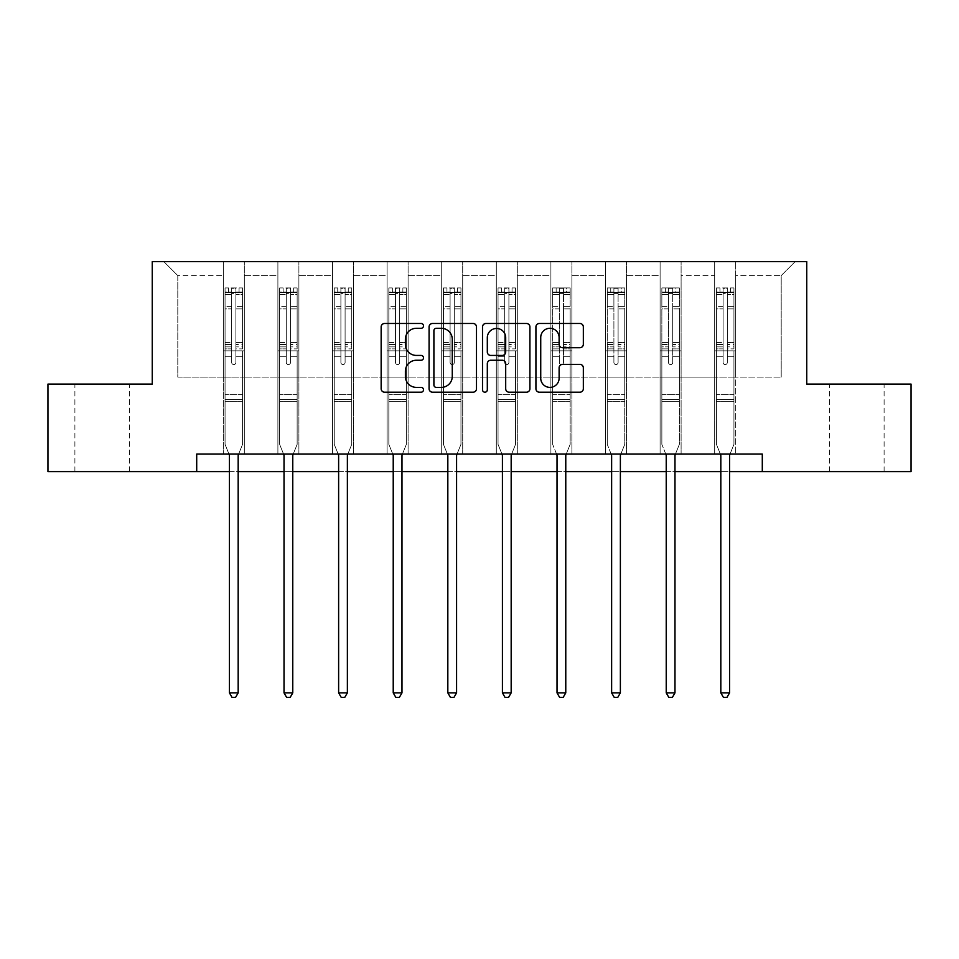 <?xml version="1.0" encoding="UTF-8"?>
<svg xmlns="http://www.w3.org/2000/svg" width="959" height="959" viewBox="0 0 959 959"><rect width="100%" height="100%" fill="white"/><g stroke="black" fill="none" stroke-linecap="round" stroke-linejoin="round"><path stroke-width="0.72" stroke-dasharray="4.79 3.6" d="M423.506 325.892A2.409 2.409 0 0 0 421.097 323.483L384.595 323.483A3.44 3.44 0 0 0 381.155 326.923L381.155 388.755A3.44 3.44 0 0 0 384.595 392.195L421.097 392.195A2.409 2.409 0 0 0 423.506 389.786A2.409 2.409 0 0 0 421.097 387.388L416.374 387.388A10.993 10.993 0 0 1 405.381 376.396L405.381 371.241A10.993 10.993 0 0 1 416.374 360.248L421.097 360.248A2.409 2.409 0 0 0 423.506 357.839A2.409 2.409 0 0 0 421.097 355.429L416.374 355.429A10.993 10.993 0 0 1 405.381 344.437L405.381 339.294A10.993 10.993 0 0 1 416.374 328.29L421.097 328.29A2.409 2.409 0 0 0 423.506 325.892M856.795 384.091L884.102 384.091L856.795 384.091M856.795 471.588L884.102 471.588L856.795 471.588M102.205 384.091L74.898 384.091L102.205 384.091M102.205 471.588L74.898 471.588L102.205 471.588M762.297 471.588L762.297 454.087L762.297 471.588L911.05 471.588L911.05 384.091L806.747 384.091L806.747 261.591L152.253 261.591L152.253 384.091L47.95 384.091L47.95 471.588L196.703 471.588L196.703 454.087L762.297 454.087L196.703 454.087L762.297 454.087L762.297 471.588L196.703 471.588L196.703 454.087L196.703 471.588M714.695 261.591L795.203 261.591L735.697 261.591L735.697 377.091L781.201 377.091L735.697 377.091L735.697 275.593L781.201 275.593L735.697 275.593L735.697 261.591L735.697 454.087L714.695 454.087L735.697 454.087L714.695 454.087L735.697 454.087L735.697 261.591L681.106 261.591L714.695 261.591L714.695 377.091L681.106 377.091L714.695 377.091L714.695 275.593L681.106 275.593L681.106 377.091L681.106 275.593L714.695 275.593L714.695 261.591L714.695 454.087L714.695 350.838L714.695 377.091L735.697 377.091L714.695 377.091L714.695 350.838L735.697 350.838L714.695 350.838L714.695 454.087L714.695 261.591M660.104 261.591L681.106 261.591L681.106 454.087L660.104 454.087L681.106 454.087L660.104 454.087L681.106 454.087L681.106 261.591L626.503 261.591L660.104 261.591L660.104 377.091L626.503 377.091L660.104 377.091L660.104 275.593L626.503 275.593L626.503 377.091L626.503 275.593L660.104 275.593L660.104 261.591L660.104 454.087L660.104 350.838L660.104 377.091L681.106 377.091L660.104 377.091L660.104 350.838L681.106 350.838L660.104 350.838L660.104 454.087L660.104 261.591M605.501 261.591L626.503 261.591L626.503 454.087L605.501 454.087L626.503 454.087L605.501 454.087L626.503 454.087L626.503 261.591L571.9 261.591L605.501 261.591L605.501 377.091L571.9 377.091L605.501 377.091L605.501 275.593L571.9 275.593L571.9 377.091L571.9 275.593L605.501 275.593L605.501 261.591L605.501 454.087L605.501 350.838L605.501 377.091L626.503 377.091L605.501 377.091L605.501 350.838L626.503 350.838L605.501 350.838L605.501 454.087L605.501 261.591M550.898 261.591L571.9 261.591L571.9 454.087L550.898 454.087L571.9 454.087L550.898 454.087L571.9 454.087L571.9 261.591L517.297 261.591L550.898 261.591L550.898 377.091L517.297 377.091L550.898 377.091L550.898 275.593L517.297 275.593L517.297 377.091L517.297 275.593L550.898 275.593L550.898 261.591L550.898 454.087L550.898 350.838L550.898 377.091L571.9 377.091L550.898 377.091L550.898 350.838L571.9 350.838L550.898 350.838L550.898 454.087L550.898 261.591M496.294 261.591L517.297 261.591L517.297 454.087L496.294 454.087L517.297 454.087L496.294 454.087L517.297 454.087L517.297 261.591L462.706 261.591L496.294 261.591L496.294 377.091L462.706 377.091L496.294 377.091L496.294 275.593L462.706 275.593L462.706 377.091L462.706 275.593L496.294 275.593L496.294 261.591L496.294 454.087L496.294 350.838L496.294 377.091L517.297 377.091L496.294 377.091L496.294 350.838L517.297 350.838L496.294 350.838L496.294 454.087L496.294 261.591M441.703 261.591L462.706 261.591L462.706 454.087L441.703 454.087L462.706 454.087L441.703 454.087L462.706 454.087L462.706 261.591L408.102 261.591L441.703 261.591L441.703 377.091L408.102 377.091L441.703 377.091L441.703 275.593L408.102 275.593L408.102 377.091L408.102 275.593L441.703 275.593L441.703 261.591L441.703 454.087L441.703 350.838L441.703 377.091L462.706 377.091L441.703 377.091L441.703 350.838L462.706 350.838L441.703 350.838L441.703 454.087L441.703 261.591M387.1 261.591L408.102 261.591L408.102 454.087L387.1 454.087L408.102 454.087L387.1 454.087L408.102 454.087L408.102 261.591L353.499 261.591L387.1 261.591L387.1 377.091L353.499 377.091L387.1 377.091L387.1 275.593L353.499 275.593L353.499 377.091L353.499 275.593L387.1 275.593L387.1 261.591L387.1 454.087L387.1 350.838L387.1 377.091L408.102 377.091L387.1 377.091L387.1 350.838L408.102 350.838L387.1 350.838L387.1 454.087L387.1 261.591M332.497 261.591L353.499 261.591L353.499 454.087L332.497 454.087L353.499 454.087L332.497 454.087L353.499 454.087L353.499 261.591L298.896 261.591L332.497 261.591L332.497 377.091L298.896 377.091L332.497 377.091L332.497 275.593L298.896 275.593L298.896 377.091L298.896 275.593L332.497 275.593L332.497 261.591L332.497 454.087L332.497 350.838L332.497 377.091L353.499 377.091L332.497 377.091L332.497 350.838L353.499 350.838L332.497 350.838L332.497 454.087L332.497 261.591M277.894 261.591L298.896 261.591L298.896 454.087L277.894 454.087L298.896 454.087L277.894 454.087L298.896 454.087L298.896 261.591L244.305 261.591L277.894 261.591L277.894 377.091L244.305 377.091L277.894 377.091L277.894 275.593L244.305 275.593L244.305 377.091L244.305 275.593L277.894 275.593L277.894 261.591L277.894 454.087L277.894 350.838L277.894 377.091L298.896 377.091L277.894 377.091L277.894 350.838L298.896 350.838L277.894 350.838L277.894 454.087L277.894 261.591M223.303 261.591L244.305 261.591L244.305 454.087L223.303 454.087L244.305 454.087L223.303 454.087L244.305 454.087L244.305 261.591L163.797 261.591L223.303 261.591L223.303 377.091L177.799 377.091L177.799 275.593L223.303 275.593L177.799 275.593L163.797 261.591L177.799 275.593L177.799 377.091L223.303 377.091L223.303 261.591L223.303 454.087L223.303 261.591M229.429 471.588L238.18 471.588M284.02 471.588L292.771 471.588M338.623 471.588L347.374 471.588M393.226 471.588L401.977 471.588M447.829 471.588L456.58 471.588M502.42 471.588L511.171 471.588M557.023 471.588L565.774 471.588M611.626 471.588L620.377 471.588M666.229 471.588L674.98 471.588M720.82 471.588L729.571 471.588M781.201 377.091L781.201 275.593L795.203 261.591L781.201 275.593L781.201 377.091M223.303 377.091L244.305 377.091L244.305 350.838L244.305 454.087L244.305 350.838L244.305 377.091L223.303 377.091L223.303 350.838L244.305 350.838L223.303 350.838L223.303 454.087L223.303 377.091M223.303 350.838L244.305 350.838L223.303 350.838M277.894 350.838L298.896 350.838L277.894 350.838M332.497 350.838L353.499 350.838L332.497 350.838M387.1 350.838L408.102 350.838L387.1 350.838M441.703 350.838L462.706 350.838L441.703 350.838M496.294 350.838L517.297 350.838L496.294 350.838M550.898 350.838L571.9 350.838L550.898 350.838M605.501 350.838L626.503 350.838L605.501 350.838M660.104 350.838L681.106 350.838L660.104 350.838M714.695 350.838L735.697 350.838L714.695 350.838M476.491 388.755L476.491 326.923A3.44 3.44 0 0 0 473.063 323.483L432.521 323.483A3.44 3.44 0 0 0 429.081 326.923L429.081 388.755A3.44 3.44 0 0 0 432.521 392.195L473.063 392.195A3.44 3.44 0 0 0 476.491 388.755M436.297 328.29A2.409 2.409 0 0 0 433.9 330.699L433.9 384.979A2.409 2.409 0 0 0 436.297 387.388L441.284 387.388A10.993 10.993 0 0 0 452.276 376.396L452.276 339.294A10.993 10.993 0 0 0 441.284 328.29L436.297 328.29M485.937 323.483L526.479 323.483A3.44 3.44 0 0 1 529.919 326.923L529.919 388.755A3.44 3.44 0 0 1 526.479 392.195L509.133 392.195A3.44 3.44 0 0 1 505.693 388.755L505.693 363.677A3.44 3.44 0 0 0 502.264 360.248L490.756 360.248A3.44 3.44 0 0 0 487.316 363.677L487.316 389.786A2.409 2.409 0 0 1 484.906 392.195A2.409 2.409 0 0 1 482.509 389.786L482.509 326.923A3.44 3.44 0 0 1 485.937 323.483M505.693 337.652A9.194 9.194 0 0 0 496.51 328.469A9.194 9.194 0 0 0 487.316 337.652L487.316 352.001A3.44 3.44 0 0 0 490.756 355.429L502.264 355.429A3.44 3.44 0 0 0 505.693 352.001L505.693 337.652M562.549 347.709L579.907 347.709A3.44 3.44 0 0 0 583.336 344.269L583.336 326.923A3.44 3.44 0 0 0 579.907 323.483L539.366 323.483A3.44 3.44 0 0 0 535.925 326.923L535.925 388.755A3.44 3.44 0 0 0 539.366 392.195L579.907 392.195A3.44 3.44 0 0 0 583.336 388.755L583.336 367.8A3.44 3.44 0 0 0 579.907 364.372L562.549 364.372A3.44 3.44 0 0 0 559.121 367.8L559.121 378.194A9.194 9.194 0 0 1 549.927 387.388A9.194 9.194 0 0 1 540.732 378.194L540.732 337.484A9.194 9.194 0 0 1 549.927 328.29A9.194 9.194 0 0 1 559.121 337.484L559.121 344.269A3.44 3.44 0 0 0 562.549 347.709M231.694 362.454A2.098 2.098 0 0 0 233.804 364.564A2.098 2.098 0 0 1 231.694 362.454L231.694 356.784L231.694 362.454A2.098 2.098 0 0 0 233.804 364.564A2.098 2.098 0 0 0 235.902 362.454A2.098 2.098 0 0 1 233.804 364.564A2.098 2.098 0 0 0 235.902 362.454L235.902 356.784L235.902 362.454A2.098 2.098 0 0 1 233.804 364.564A2.098 2.098 0 0 1 231.694 362.454L231.694 346.882L231.694 362.454M228.961 454.087L225.053 444.365L225.053 356.784L225.053 394.305L225.053 356.784L231.694 356.784L225.053 356.784L231.694 356.784L225.053 356.784L225.053 344.485L231.694 344.485L231.694 356.784L231.694 344.485L225.053 344.485L225.053 342.495L231.694 342.495L225.053 342.495L225.053 308.894L231.694 308.894L225.053 308.894L225.053 294.593L231.694 294.593L225.053 294.593L225.053 292.459L225.053 356.784L225.053 348.86L231.694 348.86L225.053 348.86L225.053 346.882L231.694 346.882L225.053 346.882L225.053 306.4L231.694 306.4L231.694 346.882L231.694 306.4L225.053 306.4L225.053 292.099L231.694 292.099L231.694 306.4L231.694 288.347L231.694 293.382L231.694 288.347L235.902 288.347L235.902 294.593L235.902 293.382L231.694 293.382L231.694 344.485L231.694 293.382L235.902 293.382L235.902 288.347L235.902 346.882L235.902 288.347L231.694 288.347L231.694 292.099L225.053 292.099L225.053 287.916L228.554 287.916L228.554 292.459L225.053 292.459L225.053 287.916L225.053 292.459L239.055 292.459L228.554 292.459L228.554 287.916L242.459 287.916L239.055 287.916L239.055 292.459L242.555 292.459L242.555 287.916L225.053 287.916L225.053 444.365L225.053 394.305L225.053 444.365L229.177 454.602A3.5 3.5 0 0 1 229.429 455.909L229.429 692.866L238.18 692.866L238.18 455.909A3.5 3.5 0 0 1 238.431 454.602L242.555 444.365L242.555 401.665L242.555 444.365L238.635 454.087M242.555 292.459L242.555 401.665L225.053 401.665L242.555 401.665L242.555 394.305L225.053 394.305L242.555 394.305L242.555 356.784L242.555 444.365L238.431 454.602L242.555 444.365L242.555 356.784L235.902 356.784L235.902 308.894L235.902 362.454L235.902 348.86L235.902 356.784L242.555 356.784L235.902 356.784L242.555 356.784L242.555 344.485L235.902 344.485L242.555 344.485L242.555 342.495L235.902 342.495L242.555 342.495L242.555 308.894L235.902 308.894L235.902 294.593L235.902 308.894L242.555 308.894L242.555 294.593L235.902 294.593L242.555 294.593L242.555 292.459L225.137 292.459L242.459 292.459L239.055 292.459L239.055 287.916L242.555 287.916L242.555 348.86L235.902 348.86L235.902 346.882L235.902 348.86L242.555 348.86L242.555 346.882L235.902 346.882L242.555 346.882L242.555 306.4L235.902 306.4L242.555 306.4L242.555 292.099L235.902 292.099L242.555 292.099L242.555 287.916L242.555 292.459M238.18 692.866L229.429 692.866L229.429 455.909L229.429 692.866L232.054 697.409L235.554 697.409L232.054 697.409L229.429 692.866L232.054 697.409L235.554 697.409L238.18 692.866L238.18 455.909A3.5 3.5 0 0 1 238.431 454.602A3.5 3.5 0 0 0 238.18 455.909L238.18 692.866L235.554 697.409L238.18 692.866L229.429 692.866M225.053 444.365L229.177 454.602A3.5 3.5 0 0 1 229.429 455.909A3.5 3.5 0 0 0 229.177 454.602L225.053 444.365M286.297 362.454A2.098 2.098 0 0 0 288.395 364.564A2.098 2.098 0 0 1 286.297 362.454L286.297 356.784L286.297 362.454A2.098 2.098 0 0 0 288.395 364.564A2.098 2.098 0 0 0 290.505 362.454A2.098 2.098 0 0 1 288.395 364.564A2.098 2.098 0 0 0 290.505 362.454L290.505 356.784L290.505 362.454A2.098 2.098 0 0 1 288.395 364.564A2.098 2.098 0 0 1 286.297 362.454L286.297 346.882L286.297 362.454M283.564 454.087L279.644 444.365L279.644 356.784L279.644 394.305L279.644 356.784L286.297 356.784L279.644 356.784L286.297 356.784L279.644 356.784L279.644 344.485L286.297 344.485L286.297 356.784L286.297 344.485L279.644 344.485L279.644 342.495L286.297 342.495L279.644 342.495L279.644 308.894L286.297 308.894L279.644 308.894L279.644 294.593L286.297 294.593L279.644 294.593L279.644 292.459L279.644 356.784L279.644 348.86L286.297 348.86L279.644 348.86L279.644 346.882L286.297 346.882L279.644 346.882L279.644 306.4L286.297 306.4L286.297 346.882L286.297 306.4L279.644 306.4L279.644 292.099L286.297 292.099L286.297 306.4L286.297 288.347L286.297 293.382L286.297 288.347L290.505 288.347L290.505 294.593L290.505 293.382L286.297 293.382L286.297 344.485L286.297 293.382L290.505 293.382L290.505 288.347L290.505 346.882L290.505 288.347L286.297 288.347L286.297 292.099L279.644 292.099L279.644 287.916L283.145 287.916L283.145 292.459L279.644 292.459L279.644 287.916L279.644 292.459L293.646 292.459L283.145 292.459L283.145 287.916L297.062 287.916L293.646 287.916L293.646 292.459L297.146 292.459L297.146 287.916L279.644 287.916L279.644 444.365L279.644 394.305L279.644 444.365L283.768 454.602A3.5 3.5 0 0 1 284.02 455.909L284.02 692.866L292.771 692.866L292.771 455.909A3.5 3.5 0 0 1 293.022 454.602L297.146 444.365L297.146 401.665L297.146 444.365L293.238 454.087M297.146 292.459L297.146 401.665L279.644 401.665L297.146 401.665L297.146 394.305L279.644 394.305L297.146 394.305L297.146 356.784L297.146 444.365L293.022 454.602L297.146 444.365L297.146 356.784L290.505 356.784L290.505 308.894L290.505 362.454L290.505 348.86L290.505 356.784L297.146 356.784L290.505 356.784L297.146 356.784L297.146 344.485L290.505 344.485L297.146 344.485L297.146 342.495L290.505 342.495L297.146 342.495L297.146 308.894L290.505 308.894L290.505 294.593L290.505 308.894L297.146 308.894L297.146 294.593L290.505 294.593L297.146 294.593L297.146 292.459L279.74 292.459L297.062 292.459L293.646 292.459L293.646 287.916L297.146 287.916L297.146 348.86L290.505 348.86L290.505 346.882L290.505 348.86L297.146 348.86L297.146 346.882L290.505 346.882L297.146 346.882L297.146 306.4L290.505 306.4L297.146 306.4L297.146 292.099L290.505 292.099L297.146 292.099L297.146 287.916L297.146 292.459M292.771 692.866L284.02 692.866L284.02 455.909L284.02 692.866L286.645 697.409L290.145 697.409L286.645 697.409L284.02 692.866L286.645 697.409L290.145 697.409L292.771 692.866L292.771 455.909A3.5 3.5 0 0 1 293.022 454.602A3.5 3.5 0 0 0 292.771 455.909L292.771 692.866L290.145 697.409L292.771 692.866L284.02 692.866M279.644 444.365L283.768 454.602A3.5 3.5 0 0 1 284.02 455.909A3.5 3.5 0 0 0 283.768 454.602L279.644 444.365M340.901 362.454A2.098 2.098 0 0 0 342.998 364.564A2.098 2.098 0 0 1 340.901 362.454L340.901 356.784L340.901 362.454A2.098 2.098 0 0 0 342.998 364.564A2.098 2.098 0 0 0 345.096 362.454A2.098 2.098 0 0 1 342.998 364.564A2.098 2.098 0 0 0 345.096 362.454L345.096 356.784L345.096 362.454A2.098 2.098 0 0 1 342.998 364.564A2.098 2.098 0 0 1 340.901 362.454L340.901 346.882L340.901 362.454M338.167 454.087L334.247 444.365L334.247 356.784L334.247 394.305L334.247 356.784L340.901 356.784L334.247 356.784L340.901 356.784L334.247 356.784L334.247 344.485L340.901 344.485L340.901 356.784L340.901 344.485L334.247 344.485L334.247 342.495L340.901 342.495L334.247 342.495L334.247 308.894L340.901 308.894L334.247 308.894L334.247 294.593L340.901 294.593L334.247 294.593L334.247 292.459L334.247 356.784L334.247 348.86L340.901 348.86L334.247 348.86L334.247 346.882L340.901 346.882L334.247 346.882L334.247 306.4L340.901 306.4L340.901 346.882L340.901 306.4L334.247 306.4L334.247 292.099L340.901 292.099L340.901 306.4L340.901 288.347L340.901 293.382L340.901 288.347L345.096 288.347L345.096 294.593L345.096 293.382L340.901 293.382L340.901 344.485L340.901 293.382L345.096 293.382L345.096 288.347L345.096 346.882L345.096 288.347L340.901 288.347L340.901 292.099L334.247 292.099L334.247 287.916L337.748 287.916L337.748 292.459L334.247 292.459L334.247 287.916L334.247 292.459L348.249 292.459L337.748 292.459L337.748 287.916L351.665 287.916L348.249 287.916L348.249 292.459L351.749 292.459L351.749 287.916L334.247 287.916L334.247 444.365L334.247 394.305L334.247 444.365L338.371 454.602A3.5 3.5 0 0 1 338.623 455.909L338.623 692.866L347.374 692.866L347.374 455.909A3.5 3.5 0 0 1 347.626 454.602L351.749 444.365L351.749 401.665L351.749 444.365L347.829 454.087M351.749 292.459L351.749 401.665L334.247 401.665L351.749 401.665L351.749 394.305L334.247 394.305L351.749 394.305L351.749 356.784L351.749 444.365L347.626 454.602L351.749 444.365L351.749 356.784L345.096 356.784L345.096 308.894L345.096 362.454L345.096 348.86L345.096 356.784L351.749 356.784L345.096 356.784L351.749 356.784L351.749 344.485L345.096 344.485L351.749 344.485L351.749 342.495L345.096 342.495L351.749 342.495L351.749 308.894L345.096 308.894L345.096 294.593L345.096 308.894L351.749 308.894L351.749 294.593L345.096 294.593L351.749 294.593L351.749 292.459L334.343 292.459L351.665 292.459L348.249 292.459L348.249 287.916L351.749 287.916L351.749 348.86L345.096 348.86L345.096 346.882L345.096 348.86L351.749 348.86L351.749 346.882L345.096 346.882L351.749 346.882L351.749 306.4L345.096 306.4L351.749 306.4L351.749 292.099L345.096 292.099L351.749 292.099L351.749 287.916L351.749 292.459M347.374 692.866L338.623 692.866L338.623 455.909L338.623 692.866L341.248 697.409L344.749 697.409L341.248 697.409L338.623 692.866L341.248 697.409L344.749 697.409L347.374 692.866L347.374 455.909A3.5 3.5 0 0 1 347.626 454.602A3.5 3.5 0 0 0 347.374 455.909L347.374 692.866L344.749 697.409L347.374 692.866L338.623 692.866M334.247 444.365L338.371 454.602A3.5 3.5 0 0 1 338.623 455.909A3.5 3.5 0 0 0 338.371 454.602L334.247 444.365M395.504 362.454A2.098 2.098 0 0 0 397.601 364.564A2.098 2.098 0 0 1 395.504 362.454L395.504 356.784L395.504 362.454A2.098 2.098 0 0 0 397.601 364.564A2.098 2.098 0 0 0 399.699 362.454A2.098 2.098 0 0 1 397.601 364.564A2.098 2.098 0 0 0 399.699 362.454L399.699 356.784L399.699 362.454A2.098 2.098 0 0 1 397.601 364.564A2.098 2.098 0 0 1 395.504 362.454L395.504 346.882L395.504 362.454M392.77 454.087L388.851 444.365L388.851 356.784L388.851 394.305L388.851 356.784L395.504 356.784L388.851 356.784L395.504 356.784L388.851 356.784L388.851 344.485L395.504 344.485L395.504 356.784L395.504 344.485L388.851 344.485L388.851 342.495L395.504 342.495L388.851 342.495L388.851 308.894L395.504 308.894L388.851 308.894L388.851 294.593L395.504 294.593L388.851 294.593L388.851 292.459L388.851 356.784L388.851 348.86L395.504 348.86L388.851 348.86L388.851 346.882L395.504 346.882L388.851 346.882L388.851 306.4L395.504 306.4L395.504 346.882L395.504 306.4L388.851 306.4L388.851 292.099L395.504 292.099L395.504 306.4L395.504 288.347L395.504 293.382L395.504 288.347L399.699 288.347L399.699 294.593L399.699 293.382L395.504 293.382L395.504 344.485L395.504 293.382L399.699 293.382L399.699 288.347L399.699 346.882L399.699 288.347L395.504 288.347L395.504 292.099L388.851 292.099L388.851 287.916L392.351 287.916L392.351 292.459L388.851 292.459L388.851 287.916L388.851 292.459L402.852 292.459L392.351 292.459L392.351 287.916L406.268 287.916L402.852 287.916L402.852 292.459L406.352 292.459L406.352 287.916L388.851 287.916L388.851 444.365L388.851 394.305L388.851 444.365L392.974 454.602A3.5 3.5 0 0 1 393.226 455.909L393.226 692.866L401.977 692.866L401.977 455.909A3.5 3.5 0 0 1 402.229 454.602L406.352 444.365L406.352 401.665L406.352 444.365L402.432 454.087M406.352 292.459L406.352 401.665L388.851 401.665L406.352 401.665L406.352 394.305L388.851 394.305L406.352 394.305L406.352 356.784L406.352 444.365L402.229 454.602L406.352 444.365L406.352 356.784L399.699 356.784L399.699 308.894L399.699 362.454L399.699 348.86L399.699 356.784L406.352 356.784L399.699 356.784L406.352 356.784L406.352 344.485L399.699 344.485L406.352 344.485L406.352 342.495L399.699 342.495L406.352 342.495L406.352 308.894L399.699 308.894L399.699 294.593L399.699 308.894L406.352 308.894L406.352 294.593L399.699 294.593L406.352 294.593L406.352 292.459L388.934 292.459L406.268 292.459L402.852 292.459L402.852 287.916L406.352 287.916L406.352 348.86L399.699 348.86L399.699 346.882L399.699 348.86L406.352 348.86L406.352 346.882L399.699 346.882L406.352 346.882L406.352 306.4L399.699 306.4L406.352 306.4L406.352 292.099L399.699 292.099L406.352 292.099L406.352 287.916L406.352 292.459M401.977 692.866L393.226 692.866L393.226 455.909L393.226 692.866L395.851 697.409L399.352 697.409L395.851 697.409L393.226 692.866L395.851 697.409L399.352 697.409L401.977 692.866L401.977 455.909A3.5 3.5 0 0 1 402.229 454.602A3.5 3.5 0 0 0 401.977 455.909L401.977 692.866L399.352 697.409L401.977 692.866L393.226 692.866M388.851 444.365L392.974 454.602A3.5 3.5 0 0 1 393.226 455.909A3.5 3.5 0 0 0 392.974 454.602L388.851 444.365M450.095 362.454A2.098 2.098 0 0 0 452.204 364.564A2.098 2.098 0 0 1 450.095 362.454L450.095 356.784L450.095 362.454A2.098 2.098 0 0 0 452.204 364.564A2.098 2.098 0 0 0 454.302 362.454A2.098 2.098 0 0 1 452.204 364.564A2.098 2.098 0 0 0 454.302 362.454L454.302 356.784L454.302 362.454A2.098 2.098 0 0 1 452.204 364.564A2.098 2.098 0 0 1 450.095 362.454L450.095 346.882L450.095 362.454M447.362 454.087L443.454 444.365L443.454 356.784L443.454 394.305L443.454 356.784L450.095 356.784L443.454 356.784L450.095 356.784L443.454 356.784L443.454 344.485L450.095 344.485L450.095 356.784L450.095 344.485L443.454 344.485L443.454 342.495L450.095 342.495L443.454 342.495L443.454 308.894L450.095 308.894L443.454 308.894L443.454 294.593L450.095 294.593L443.454 294.593L443.454 292.459L443.454 356.784L443.454 348.86L450.095 348.86L443.454 348.86L443.454 346.882L450.095 346.882L443.454 346.882L443.454 306.4L450.095 306.4L450.095 346.882L450.095 306.4L443.454 306.4L443.454 292.099L450.095 292.099L450.095 306.4L450.095 288.347L450.095 293.382L450.095 288.347L454.302 288.347L454.302 294.593L454.302 293.382L450.095 293.382L450.095 344.485L450.095 293.382L454.302 293.382L454.302 288.347L454.302 346.882L454.302 288.347L450.095 288.347L450.095 292.099L443.454 292.099L443.454 287.916L446.954 287.916L446.954 292.459L443.454 292.459L443.454 287.916L443.454 292.459L457.455 292.459L446.954 292.459L446.954 287.916L460.859 287.916L457.455 287.916L457.455 292.459L460.955 292.459L460.955 287.916L443.454 287.916L443.454 444.365L443.454 394.305L443.454 444.365L447.577 454.602A3.5 3.5 0 0 1 447.829 455.909L447.829 692.866L456.58 692.866L456.58 455.909A3.5 3.5 0 0 1 456.832 454.602L460.955 444.365L460.955 401.665L460.955 444.365L457.035 454.087M460.955 292.459L460.955 401.665L443.454 401.665L460.955 401.665L460.955 394.305L443.454 394.305L460.955 394.305L460.955 356.784L460.955 444.365L456.832 454.602L460.955 444.365L460.955 356.784L454.302 356.784L454.302 308.894L454.302 362.454L454.302 348.86L454.302 356.784L460.955 356.784L454.302 356.784L460.955 356.784L460.955 344.485L454.302 344.485L460.955 344.485L460.955 342.495L454.302 342.495L460.955 342.495L460.955 308.894L454.302 308.894L454.302 294.593L454.302 308.894L460.955 308.894L460.955 294.593L454.302 294.593L460.955 294.593L460.955 292.459L443.537 292.459L460.859 292.459L457.455 292.459L457.455 287.916L460.955 287.916L460.955 348.86L454.302 348.86L454.302 346.882L454.302 348.86L460.955 348.86L460.955 346.882L454.302 346.882L460.955 346.882L460.955 306.4L454.302 306.4L460.955 306.4L460.955 292.099L454.302 292.099L460.955 292.099L460.955 287.916L460.955 292.459M456.58 692.866L447.829 692.866L447.829 455.909L447.829 692.866L450.454 697.409L453.955 697.409L450.454 697.409L447.829 692.866L450.454 697.409L453.955 697.409L456.58 692.866L456.58 455.909A3.5 3.5 0 0 1 456.832 454.602A3.5 3.5 0 0 0 456.58 455.909L456.58 692.866L453.955 697.409L456.58 692.866L447.829 692.866M443.454 444.365L447.577 454.602A3.5 3.5 0 0 1 447.829 455.909A3.5 3.5 0 0 0 447.577 454.602L443.454 444.365M504.698 362.454A2.098 2.098 0 0 0 506.796 364.564A2.098 2.098 0 0 1 504.698 362.454L504.698 356.784L504.698 362.454A2.098 2.098 0 0 0 506.796 364.564A2.098 2.098 0 0 0 508.905 362.454A2.098 2.098 0 0 1 506.796 364.564A2.098 2.098 0 0 0 508.905 362.454L508.905 356.784L508.905 362.454A2.098 2.098 0 0 1 506.796 364.564A2.098 2.098 0 0 1 504.698 362.454L504.698 346.882L504.698 362.454M501.965 454.087L498.045 444.365L498.045 356.784L498.045 394.305L498.045 356.784L504.698 356.784L498.045 356.784L504.698 356.784L498.045 356.784L498.045 344.485L504.698 344.485L504.698 356.784L504.698 344.485L498.045 344.485L498.045 342.495L504.698 342.495L498.045 342.495L498.045 308.894L504.698 308.894L498.045 308.894L498.045 294.593L504.698 294.593L498.045 294.593L498.045 292.459L498.045 356.784L498.045 348.86L504.698 348.86L498.045 348.86L498.045 346.882L504.698 346.882L498.045 346.882L498.045 306.4L504.698 306.4L504.698 346.882L504.698 306.4L498.045 306.4L498.045 292.099L504.698 292.099L504.698 306.4L504.698 288.347L504.698 293.382L504.698 288.347L508.905 288.347L508.905 294.593L508.905 293.382L504.698 293.382L504.698 344.485L504.698 293.382L508.905 293.382L508.905 288.347L508.905 346.882L508.905 288.347L504.698 288.347L504.698 292.099L498.045 292.099L498.045 287.916L501.545 287.916L501.545 292.459L498.045 292.459L498.045 287.916L498.045 292.459L512.046 292.459L501.545 292.459L501.545 287.916L515.462 287.916L512.046 287.916L512.046 292.459L515.546 292.459L515.546 287.916L498.045 287.916L498.045 444.365L498.045 394.305L498.045 444.365L502.168 454.602A3.5 3.5 0 0 1 502.42 455.909L502.42 692.866L511.171 692.866L511.171 455.909A3.5 3.5 0 0 1 511.423 454.602L515.546 444.365L515.546 401.665L515.546 444.365L511.638 454.087M515.546 292.459L515.546 401.665L498.045 401.665L515.546 401.665L515.546 394.305L498.045 394.305L515.546 394.305L515.546 356.784L515.546 444.365L511.423 454.602L515.546 444.365L515.546 356.784L508.905 356.784L508.905 308.894L508.905 362.454L508.905 348.86L508.905 356.784L515.546 356.784L508.905 356.784L515.546 356.784L515.546 344.485L508.905 344.485L515.546 344.485L515.546 342.495L508.905 342.495L515.546 342.495L515.546 308.894L508.905 308.894L508.905 294.593L508.905 308.894L515.546 308.894L515.546 294.593L508.905 294.593L515.546 294.593L515.546 292.459L498.141 292.459L515.462 292.459L512.046 292.459L512.046 287.916L515.546 287.916L515.546 348.86L508.905 348.86L508.905 346.882L508.905 348.86L515.546 348.86L515.546 346.882L508.905 346.882L515.546 346.882L515.546 306.4L508.905 306.4L515.546 306.4L515.546 292.099L508.905 292.099L515.546 292.099L515.546 287.916L515.546 292.459M511.171 692.866L502.42 692.866L502.42 455.909L502.42 692.866L505.045 697.409L508.546 697.409L505.045 697.409L502.42 692.866L505.045 697.409L508.546 697.409L511.171 692.866L511.171 455.909A3.5 3.5 0 0 1 511.423 454.602A3.5 3.5 0 0 0 511.171 455.909L511.171 692.866L508.546 697.409L511.171 692.866L502.42 692.866M498.045 444.365L502.168 454.602A3.5 3.5 0 0 1 502.42 455.909A3.5 3.5 0 0 0 502.168 454.602L498.045 444.365M563.496 362.454A2.098 2.098 0 0 1 561.399 364.564A2.098 2.098 0 0 0 563.496 362.454L563.496 356.784L563.496 362.454A2.098 2.098 0 0 1 561.399 364.564A2.098 2.098 0 0 1 559.301 362.454A2.098 2.098 0 0 0 561.399 364.564A2.098 2.098 0 0 1 559.301 362.454L559.301 356.784L559.301 362.454A2.098 2.098 0 0 0 561.399 364.564A2.098 2.098 0 0 0 563.496 362.454L563.496 346.882L563.496 362.454M565.774 692.866L563.149 697.409L559.648 697.409L563.149 697.409L565.774 692.866L557.023 692.866L565.774 692.866L557.023 692.866L559.648 697.409L563.149 697.409L565.774 692.866L565.774 455.909A3.5 3.5 0 0 1 566.026 454.602A3.5 3.5 0 0 0 565.774 455.909A3.5 3.5 0 0 1 566.026 454.602L570.149 444.365L566.026 454.602L570.149 444.365L570.149 356.784L570.149 394.305L570.149 356.784L563.496 356.784L570.149 356.784L563.496 356.784L570.149 356.784L570.149 344.485L563.496 344.485L563.496 356.784L563.496 344.485L570.149 344.485L570.149 342.495L563.496 342.495L570.149 342.495L570.149 308.894L563.496 308.894L570.149 308.894L570.149 294.593L563.496 294.593L570.149 294.593L570.149 292.459L570.149 356.784L570.149 348.86L563.496 348.86L570.149 348.86L570.149 346.882L563.496 346.882L570.149 346.882L570.149 306.4L563.496 306.4L563.496 346.882L563.496 306.4L570.149 306.4L570.149 292.099L563.496 292.099L563.496 306.4L563.496 288.347L563.496 293.382L563.496 288.347L559.301 288.347L559.301 294.593L559.301 293.382L563.496 293.382L563.496 344.485L563.496 293.382L559.301 293.382L559.301 288.347L559.301 346.882L559.301 288.347L563.496 288.347L563.496 292.099L570.149 292.099L570.149 287.916L566.649 287.916L566.649 292.459L570.149 292.459L570.149 287.916L570.149 292.459L556.148 292.459L566.649 292.459L566.649 287.916L552.732 287.916L556.148 287.916L556.148 292.459L552.648 292.459L552.648 287.916L570.149 287.916L570.149 444.365L570.149 394.305L570.149 444.365L566.23 454.087M556.568 454.087L552.648 444.365L552.648 356.784L559.301 356.784L552.648 356.784L559.301 356.784L552.648 356.784L552.648 348.86L559.301 348.86L552.648 348.86L552.648 346.882L559.301 346.882L552.648 346.882L552.648 306.4L559.301 306.4L552.648 306.4L552.648 292.099L559.301 292.099L552.648 292.099L552.648 287.916L552.648 356.784L552.648 344.485L559.301 344.485L552.648 344.485L552.648 342.495L559.301 342.495L552.648 342.495L552.648 308.894L559.301 308.894L559.301 362.454L559.301 308.894L552.648 308.894L552.648 294.593L559.301 294.593L559.301 308.894L559.301 294.593L552.648 294.593L552.648 292.459L570.066 292.459L552.732 292.459L556.148 292.459L556.148 287.916L552.648 287.916L552.648 444.365L552.648 401.665L570.149 401.665L552.648 401.665L552.648 394.305L570.149 394.305L552.648 394.305L552.648 356.784L552.648 444.365L556.771 454.602A3.5 3.5 0 0 1 557.023 455.909A3.5 3.5 0 0 0 556.771 454.602A3.5 3.5 0 0 1 557.023 455.909L557.023 692.866L557.023 455.909L557.023 692.866L559.648 697.409L557.023 692.866M618.099 362.454A2.098 2.098 0 0 1 616.002 364.564A2.098 2.098 0 0 0 618.099 362.454L618.099 356.784L618.099 362.454A2.098 2.098 0 0 1 616.002 364.564A2.098 2.098 0 0 1 613.904 362.454A2.098 2.098 0 0 0 616.002 364.564A2.098 2.098 0 0 1 613.904 362.454L613.904 356.784L613.904 362.454A2.098 2.098 0 0 0 616.002 364.564A2.098 2.098 0 0 0 618.099 362.454L618.099 346.882L618.099 362.454M620.377 692.866L617.752 697.409L614.251 697.409L617.752 697.409L620.377 692.866L611.626 692.866L620.377 692.866L611.626 692.866L614.251 697.409L617.752 697.409L620.377 692.866L620.377 455.909A3.5 3.5 0 0 1 620.629 454.602A3.5 3.5 0 0 0 620.377 455.909A3.5 3.5 0 0 1 620.629 454.602L624.753 444.365L620.629 454.602L624.753 444.365L624.753 356.784L624.753 394.305L624.753 356.784L618.099 356.784L624.753 356.784L618.099 356.784L624.753 356.784L624.753 344.485L618.099 344.485L618.099 356.784L618.099 344.485L624.753 344.485L624.753 342.495L618.099 342.495L624.753 342.495L624.753 308.894L618.099 308.894L624.753 308.894L624.753 294.593L618.099 294.593L624.753 294.593L624.753 292.459L624.753 356.784L624.753 348.86L618.099 348.86L624.753 348.86L624.753 346.882L618.099 346.882L624.753 346.882L624.753 306.4L618.099 306.4L618.099 346.882L618.099 306.4L624.753 306.4L624.753 292.099L618.099 292.099L618.099 306.4L618.099 288.347L618.099 293.382L618.099 288.347L613.904 288.347L613.904 294.593L613.904 293.382L618.099 293.382L618.099 344.485L618.099 293.382L613.904 293.382L613.904 288.347L613.904 346.882L613.904 288.347L618.099 288.347L618.099 292.099L624.753 292.099L624.753 287.916L621.252 287.916L621.252 292.459L624.753 292.459L624.753 287.916L624.753 292.459L610.751 292.459L621.252 292.459L621.252 287.916L607.335 287.916L610.751 287.916L610.751 292.459L607.251 292.459L607.251 287.916L624.753 287.916L624.753 444.365L624.753 394.305L624.753 444.365L620.833 454.087M611.171 454.087L607.251 444.365L607.251 356.784L613.904 356.784L607.251 356.784L613.904 356.784L607.251 356.784L607.251 348.86L613.904 348.86L607.251 348.86L607.251 346.882L613.904 346.882L607.251 346.882L607.251 306.4L613.904 306.4L607.251 306.4L607.251 292.099L613.904 292.099L607.251 292.099L607.251 287.916L607.251 356.784L607.251 344.485L613.904 344.485L607.251 344.485L607.251 342.495L613.904 342.495L607.251 342.495L607.251 308.894L613.904 308.894L613.904 362.454L613.904 308.894L607.251 308.894L607.251 294.593L613.904 294.593L613.904 308.894L613.904 294.593L607.251 294.593L607.251 292.459L624.657 292.459L607.335 292.459L610.751 292.459L610.751 287.916L607.251 287.916L607.251 444.365L607.251 401.665L624.753 401.665L607.251 401.665L607.251 394.305L624.753 394.305L607.251 394.305L607.251 356.784L607.251 444.365L611.374 454.602A3.5 3.5 0 0 1 611.626 455.909A3.5 3.5 0 0 0 611.374 454.602A3.5 3.5 0 0 1 611.626 455.909L611.626 692.866L611.626 455.909L611.626 692.866L614.251 697.409L611.626 692.866M672.703 362.454A2.098 2.098 0 0 1 670.605 364.564A2.098 2.098 0 0 0 672.703 362.454L672.703 356.784L672.703 362.454A2.098 2.098 0 0 1 670.605 364.564A2.098 2.098 0 0 1 668.495 362.454A2.098 2.098 0 0 0 670.605 364.564A2.098 2.098 0 0 1 668.495 362.454L668.495 356.784L668.495 362.454A2.098 2.098 0 0 0 670.605 364.564A2.098 2.098 0 0 0 672.703 362.454L672.703 346.882L672.703 362.454M674.98 692.866L672.355 697.409L668.855 697.409L672.355 697.409L674.98 692.866L666.229 692.866L674.98 692.866L666.229 692.866L668.855 697.409L672.355 697.409L674.98 692.866L674.98 455.909A3.5 3.5 0 0 1 675.232 454.602A3.5 3.5 0 0 0 674.98 455.909A3.5 3.5 0 0 1 675.232 454.602L679.356 444.365L675.232 454.602L679.356 444.365L679.356 356.784L679.356 394.305L679.356 356.784L672.703 356.784L679.356 356.784L672.703 356.784L679.356 356.784L679.356 344.485L672.703 344.485L672.703 356.784L672.703 344.485L679.356 344.485L679.356 342.495L672.703 342.495L679.356 342.495L679.356 308.894L672.703 308.894L679.356 308.894L679.356 294.593L672.703 294.593L679.356 294.593L679.356 292.459L679.356 356.784L679.356 348.86L672.703 348.86L679.356 348.86L679.356 346.882L672.703 346.882L679.356 346.882L679.356 306.4L672.703 306.4L672.703 346.882L672.703 306.4L679.356 306.4L679.356 292.099L672.703 292.099L672.703 306.4L672.703 288.347L672.703 293.382L672.703 288.347L668.495 288.347L668.495 294.593L668.495 293.382L672.703 293.382L672.703 344.485L672.703 293.382L668.495 293.382L668.495 288.347L668.495 346.882L668.495 288.347L672.703 288.347L672.703 292.099L679.356 292.099L679.356 287.916L675.855 287.916L675.855 292.459L679.356 292.459L679.356 287.916L679.356 292.459L665.354 292.459L675.855 292.459L675.855 287.916L661.938 287.916L665.354 287.916L665.354 292.459L661.854 292.459L661.854 287.916L679.356 287.916L679.356 444.365L679.356 394.305L679.356 444.365L675.436 454.087M665.762 454.087L661.854 444.365L661.854 356.784L668.495 356.784L661.854 356.784L668.495 356.784L661.854 356.784L661.854 348.86L668.495 348.86L661.854 348.86L661.854 346.882L668.495 346.882L661.854 346.882L661.854 306.4L668.495 306.4L661.854 306.4L661.854 292.099L668.495 292.099L661.854 292.099L661.854 287.916L661.854 356.784L661.854 344.485L668.495 344.485L661.854 344.485L661.854 342.495L668.495 342.495L661.854 342.495L661.854 308.894L668.495 308.894L668.495 362.454L668.495 308.894L661.854 308.894L661.854 294.593L668.495 294.593L668.495 308.894L668.495 294.593L661.854 294.593L661.854 292.459L679.26 292.459L661.938 292.459L665.354 292.459L665.354 287.916L661.854 287.916L661.854 444.365L661.854 401.665L679.356 401.665L661.854 401.665L661.854 394.305L679.356 394.305L661.854 394.305L661.854 356.784L661.854 444.365L665.978 454.602A3.5 3.5 0 0 1 666.229 455.909A3.5 3.5 0 0 0 665.978 454.602A3.5 3.5 0 0 1 666.229 455.909L666.229 692.866L666.229 455.909L666.229 692.866L668.855 697.409L666.229 692.866M723.098 362.454A2.098 2.098 0 0 0 725.196 364.564A2.098 2.098 0 0 1 723.098 362.454L723.098 356.784L723.098 362.454A2.098 2.098 0 0 0 725.196 364.564A2.098 2.098 0 0 0 727.306 362.454A2.098 2.098 0 0 1 725.196 364.564A2.098 2.098 0 0 0 727.306 362.454L727.306 356.784L727.306 362.454A2.098 2.098 0 0 1 725.196 364.564A2.098 2.098 0 0 1 723.098 362.454L723.098 346.882L723.098 362.454M720.365 454.087L716.445 444.365L716.445 356.784L716.445 394.305L716.445 356.784L723.098 356.784L716.445 356.784L723.098 356.784L716.445 356.784L716.445 344.485L723.098 344.485L723.098 356.784L723.098 344.485L716.445 344.485L716.445 342.495L723.098 342.495L716.445 342.495L716.445 308.894L723.098 308.894L716.445 308.894L716.445 294.593L723.098 294.593L716.445 294.593L716.445 292.459L716.445 356.784L716.445 348.86L723.098 348.86L716.445 348.86L716.445 346.882L723.098 346.882L716.445 346.882L716.445 306.4L723.098 306.4L723.098 346.882L723.098 306.4L716.445 306.4L716.445 292.099L723.098 292.099L723.098 306.4L723.098 288.347L723.098 293.382L723.098 288.347L727.306 288.347L727.306 294.593L727.306 293.382L723.098 293.382L723.098 344.485L723.098 293.382L727.306 293.382L727.306 288.347L727.306 346.882L727.306 288.347L723.098 288.347L723.098 292.099L716.445 292.099L716.445 287.916L719.945 287.916L719.945 292.459L716.445 292.459L716.445 287.916L716.445 292.459L730.446 292.459L719.945 292.459L719.945 287.916L733.863 287.916L730.446 287.916L730.446 292.459L733.947 292.459L733.947 287.916L716.445 287.916L716.445 444.365L716.445 394.305L716.445 444.365L720.569 454.602A3.5 3.5 0 0 1 720.82 455.909L720.82 692.866L729.571 692.866L729.571 455.909A3.5 3.5 0 0 1 729.823 454.602L733.947 444.365L733.947 401.665L733.947 444.365L730.039 454.087M733.947 292.459L733.947 401.665L716.445 401.665L733.947 401.665L733.947 394.305L716.445 394.305L733.947 394.305L733.947 356.784L733.947 444.365L729.823 454.602L733.947 444.365L733.947 356.784L727.306 356.784L727.306 308.894L727.306 362.454L727.306 348.86L727.306 356.784L733.947 356.784L727.306 356.784L733.947 356.784L733.947 344.485L727.306 344.485L733.947 344.485L733.947 342.495L727.306 342.495L733.947 342.495L733.947 308.894L727.306 308.894L727.306 294.593L727.306 308.894L733.947 308.894L733.947 294.593L727.306 294.593L733.947 294.593L733.947 292.459L716.541 292.459L733.863 292.459L730.446 292.459L730.446 287.916L733.947 287.916L733.947 348.86L727.306 348.86L727.306 346.882L727.306 348.86L733.947 348.86L733.947 346.882L727.306 346.882L733.947 346.882L733.947 306.4L727.306 306.4L733.947 306.4L733.947 292.099L727.306 292.099L733.947 292.099L733.947 287.916L733.947 292.459M729.571 692.866L720.82 692.866L720.82 455.909L720.82 692.866L723.446 697.409L726.946 697.409L723.446 697.409L720.82 692.866L723.446 697.409L726.946 697.409L729.571 692.866L729.571 455.909A3.5 3.5 0 0 1 729.823 454.602A3.5 3.5 0 0 0 729.571 455.909L729.571 692.866L726.946 697.409L729.571 692.866L720.82 692.866M716.445 444.365L720.569 454.602A3.5 3.5 0 0 1 720.82 455.909A3.5 3.5 0 0 0 720.569 454.602L716.445 444.365M242.555 399.687L225.053 399.687L242.555 399.687M297.146 399.687L279.644 399.687L297.146 399.687M351.749 399.687L334.247 399.687L351.749 399.687M406.352 399.687L388.851 399.687L406.352 399.687M460.955 399.687L443.454 399.687L460.955 399.687M515.546 399.687L498.045 399.687L515.546 399.687M552.648 399.687L570.149 399.687L552.648 399.687M607.251 399.687L624.753 399.687L607.251 399.687M661.854 399.687L679.356 399.687L661.854 399.687M733.947 399.687L716.445 399.687L733.947 399.687M829.499 471.588L829.499 384.091M74.898 471.588L74.898 384.091M129.501 471.588L129.501 384.091M884.102 471.588L884.102 384.091"/><path stroke-width="1.44" d="M423.506 325.892A2.409 2.409 0 0 0 421.097 323.483L384.595 323.483A3.44 3.44 0 0 0 381.155 326.923L381.155 388.755A3.44 3.44 0 0 0 384.595 392.195L421.097 392.195A2.409 2.409 0 0 0 423.506 389.786A2.409 2.409 0 0 0 421.097 387.388L416.374 387.388A10.993 10.993 0 0 1 405.381 376.396L405.381 371.241A10.993 10.993 0 0 1 416.374 360.248L421.097 360.248A2.409 2.409 0 0 0 423.506 357.839A2.409 2.409 0 0 0 421.097 355.429L416.374 355.429A10.993 10.993 0 0 1 405.381 344.437L405.381 339.294A10.993 10.993 0 0 1 416.374 328.29L421.097 328.29A2.409 2.409 0 0 0 423.506 325.892M579.907 347.709A3.44 3.44 0 0 0 583.336 344.269L583.336 326.923A3.44 3.44 0 0 0 579.907 323.483L539.366 323.483A3.44 3.44 0 0 0 535.925 326.923L535.925 388.755A3.44 3.44 0 0 0 539.366 392.195L579.907 392.195A3.44 3.44 0 0 0 583.336 388.755L583.336 367.8A3.44 3.44 0 0 0 579.907 364.372L562.549 364.372A3.44 3.44 0 0 0 559.121 367.8L559.121 378.194A9.194 9.194 0 0 1 549.927 387.388A9.194 9.194 0 0 1 540.732 378.194L540.732 337.484A9.194 9.194 0 0 1 549.927 328.29A9.194 9.194 0 0 1 559.121 337.484L559.121 344.269A3.44 3.44 0 0 0 562.549 347.709L579.907 347.709M196.703 471.588L47.95 471.588L47.95 384.091L152.253 384.091L152.253 261.591L806.747 261.591L806.747 384.091L911.05 384.091L911.05 471.588L762.297 471.588L762.297 454.087L196.703 454.087L196.703 471.588L229.429 471.588M476.491 326.923A3.44 3.44 0 0 0 473.063 323.483L432.521 323.483A3.44 3.44 0 0 0 429.081 326.923L429.081 388.755A3.44 3.44 0 0 0 432.521 392.195L473.063 392.195A3.44 3.44 0 0 0 476.491 388.755L476.491 326.923M485.937 323.483L526.479 323.483A3.44 3.44 0 0 1 529.919 326.923L529.919 388.755A3.44 3.44 0 0 1 526.479 392.195L509.133 392.195A3.44 3.44 0 0 1 505.693 388.755L505.693 363.677A3.44 3.44 0 0 0 502.264 360.248L490.756 360.248A3.44 3.44 0 0 0 487.316 363.677L487.316 389.786A2.409 2.409 0 0 1 484.906 392.195A2.409 2.409 0 0 1 482.509 389.786L482.509 326.923A3.44 3.44 0 0 1 485.937 323.483M238.18 471.588L284.02 471.588M292.771 471.588L338.623 471.588M347.374 471.588L393.226 471.588M401.977 471.588L447.829 471.588M456.58 471.588L502.42 471.588M511.171 471.588L557.023 471.588M565.774 471.588L611.626 471.588M620.377 471.588L666.229 471.588M674.98 471.588L720.82 471.588M729.571 471.588L762.297 471.588M436.297 328.29A2.409 2.409 0 0 0 433.9 330.699L433.9 384.979A2.409 2.409 0 0 0 436.297 387.388L441.284 387.388A10.993 10.993 0 0 0 452.276 376.396L452.276 339.294A10.993 10.993 0 0 0 441.284 328.29L436.297 328.29M505.693 337.652A9.194 9.194 0 0 0 496.51 328.469A9.194 9.194 0 0 0 487.316 337.652L487.316 352.001A3.44 3.44 0 0 0 490.756 355.429L502.264 355.429A3.44 3.44 0 0 0 505.693 352.001L505.693 337.652M238.635 454.087L238.431 454.602A3.5 3.5 0 0 0 238.18 455.909L238.18 692.866L229.429 692.866L229.429 455.909A3.5 3.5 0 0 0 229.177 454.602L228.961 454.087M238.18 692.866L235.554 697.409L232.054 697.409L229.429 692.866M293.238 454.087L293.022 454.602A3.5 3.5 0 0 0 292.771 455.909L292.771 692.866L284.02 692.866L284.02 455.909A3.5 3.5 0 0 0 283.768 454.602L283.564 454.087M292.771 692.866L290.145 697.409L286.645 697.409L284.02 692.866M347.829 454.087L347.626 454.602A3.5 3.5 0 0 0 347.374 455.909L347.374 692.866L338.623 692.866L338.623 455.909A3.5 3.5 0 0 0 338.371 454.602L338.167 454.087M347.374 692.866L344.749 697.409L341.248 697.409L338.623 692.866M402.432 454.087L402.229 454.602A3.5 3.5 0 0 0 401.977 455.909L401.977 692.866L393.226 692.866L393.226 455.909A3.5 3.5 0 0 0 392.974 454.602L392.77 454.087M401.977 692.866L399.352 697.409L395.851 697.409L393.226 692.866M457.035 454.087L456.832 454.602A3.5 3.5 0 0 0 456.58 455.909L456.58 692.866L447.829 692.866L447.829 455.909A3.5 3.5 0 0 0 447.577 454.602L447.362 454.087M456.58 692.866L453.955 697.409L450.454 697.409L447.829 692.866M511.638 454.087L511.423 454.602A3.5 3.5 0 0 0 511.171 455.909L511.171 692.866L502.42 692.866L502.42 455.909A3.5 3.5 0 0 0 502.168 454.602L501.965 454.087M511.171 692.866L508.546 697.409L505.045 697.409L502.42 692.866M566.23 454.087L566.026 454.602A3.5 3.5 0 0 0 565.774 455.909L565.774 692.866L557.023 692.866L557.023 455.909A3.5 3.5 0 0 0 556.771 454.602L556.568 454.087M565.774 692.866L563.149 697.409L559.648 697.409L557.023 692.866M620.833 454.087L620.629 454.602A3.5 3.5 0 0 0 620.377 455.909L620.377 692.866L611.626 692.866L611.626 455.909A3.5 3.5 0 0 0 611.374 454.602L611.171 454.087M620.377 692.866L617.752 697.409L614.251 697.409L611.626 692.866M675.436 454.087L675.232 454.602A3.5 3.5 0 0 0 674.98 455.909L674.98 692.866L666.229 692.866L666.229 455.909A3.5 3.5 0 0 0 665.978 454.602L665.762 454.087M674.98 692.866L672.355 697.409L668.855 697.409L666.229 692.866M730.039 454.087L729.823 454.602A3.5 3.5 0 0 0 729.571 455.909L729.571 692.866L720.82 692.866L720.82 455.909A3.5 3.5 0 0 0 720.569 454.602L720.365 454.087M729.571 692.866L726.946 697.409L723.446 697.409L720.82 692.866"/></g></svg>
